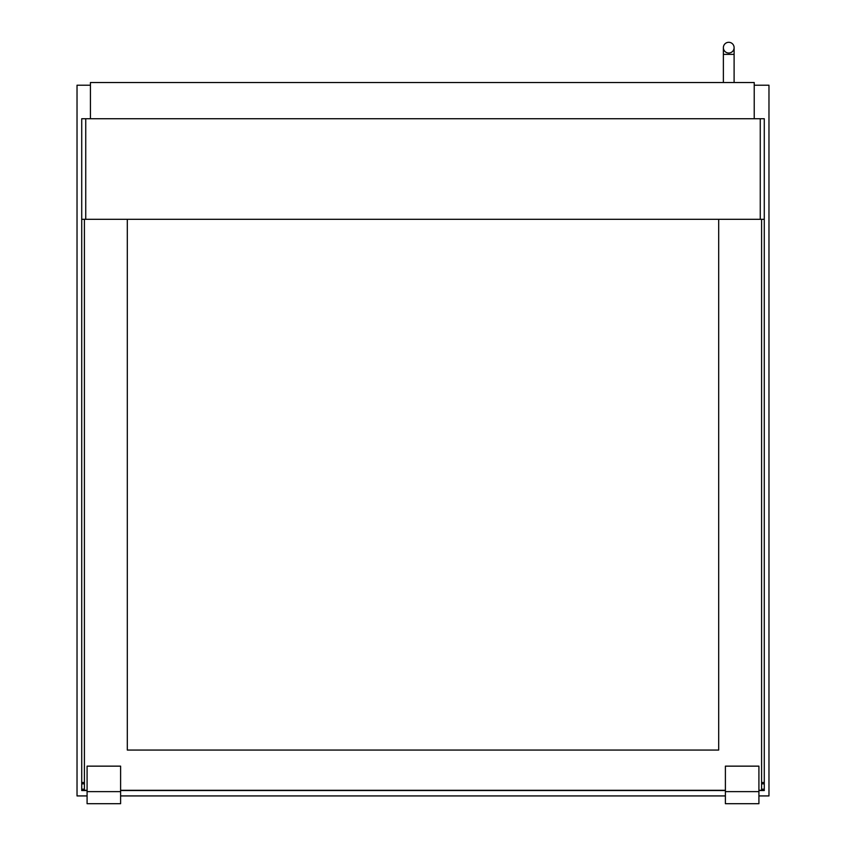 <?xml version="1.0" encoding="UTF-8"?>
<svg xmlns="http://www.w3.org/2000/svg" width="846" height="846" viewBox="0 0 846 846"><rect width="100%" height="100%" fill="white"/><g stroke="black" fill="none" stroke-linecap="round" stroke-linejoin="round"><path stroke-width="1.27" d="M758.915 795.927L768.972 795.927L768.972 85.213L754.22 85.213M90.437 85.213L77.028 85.213L77.028 795.927L87.085 795.927M120.608 795.927L725.392 795.927M90.437 118.736L90.437 82.527L754.22 82.527L754.22 118.736M723.372 82.527L723.372 47.662A5.362 5.362 0 0 1 728.744 42.3A5.362 5.362 0 0 1 734.106 47.662A5.362 5.362 0 0 1 728.744 53.023A5.362 5.362 0 0 1 723.372 47.662A5.362 5.362 0 0 1 728.744 42.3A5.362 5.362 0 0 1 734.106 47.662A5.362 5.362 0 0 1 728.744 53.023A5.362 5.362 0 0 1 723.372 47.662A5.362 5.362 0 0 1 728.744 42.3A5.362 5.362 0 0 1 734.106 47.662L734.106 82.527M761.59 782.508L764.276 782.508L764.276 118.736L81.724 118.736L81.724 219.304L764.276 219.304L764.276 782.508L764.276 118.736M84.41 782.508L81.724 782.508L81.724 219.304L81.724 790.555L87.085 790.555M758.915 790.555L764.276 790.555L764.276 782.508M120.608 790.555L725.392 790.555M81.724 789.223L84.41 789.233M761.59 789.223L764.276 789.233M84.41 783.851L81.724 783.851M764.276 783.851L761.59 783.851M84.41 219.304L84.41 790.291L87.085 790.291L84.41 790.291L84.41 219.304M761.59 790.291L758.915 790.291L761.59 790.291L761.59 219.304L761.59 790.291M725.392 790.291L120.608 790.291L725.392 790.291M758.915 791.634L725.392 791.634L725.392 766.148L758.915 766.148L758.915 803.7L725.392 803.7L725.392 791.634M87.085 791.634L120.608 791.634L120.608 766.148L87.085 766.148L87.085 803.7L120.608 803.7L120.608 791.634M718.688 219.304L718.688 750.064L127.312 750.064L127.312 219.304M81.724 782.508L81.724 118.736M723.372 54.366L734.106 54.366M85.742 219.304L85.742 118.736M760.258 118.736L760.258 219.304"/></g></svg>
